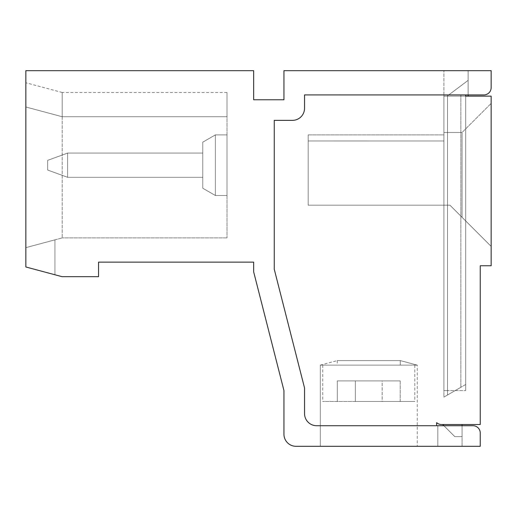 <?xml version="1.0" encoding="UTF-8"?>
<svg xmlns="http://www.w3.org/2000/svg" width="517" height="517" viewBox="0 0 517 517"><rect width="100%" height="100%" fill="white"/><g stroke="black" fill="none" stroke-linecap="round" stroke-linejoin="round"><path stroke-width="0.39" stroke-dasharray="2.58 1.94" d="M382.166 401.483L322.724 401.483L382.166 401.483L322.724 401.483L382.166 401.483L382.166 380.88L337.317 380.88L400.216 380.88L337.317 380.88L400.216 380.88L337.317 380.88L400.216 380.88L382.166 380.88L382.166 401.483L337.317 401.483L337.317 380.88L337.317 401.483L322.724 401.483L382.166 401.483L382.166 380.88M202.761 188.22L215.356 195.491L202.761 188.22L202.761 142.175L202.761 188.22L202.761 142.175L202.761 188.22L202.761 142.175L202.761 188.22L215.356 195.491L215.356 134.905L226.995 134.905L226.995 195.491L226.995 134.905L226.995 195.491L226.995 134.905L226.995 195.491L226.995 134.905L215.356 134.905L215.356 195.491L226.995 195.491L215.356 195.491L215.356 134.905L215.356 195.491L215.356 134.905L215.356 195.491L226.995 195.491M62.202 116.732L25.85 106.987L62.202 116.732L226.995 116.732L62.202 116.732L226.995 116.732L62.202 116.732L226.995 116.732L62.202 116.732L226.995 116.732L226.995 237.904L226.995 92.498L226.995 116.732L226.995 92.498L226.995 116.732L226.995 92.498L226.995 116.732L62.202 116.732L62.202 92.491L62.202 116.726L62.202 92.491L62.202 116.726L25.85 106.987L25.85 82.752L25.85 247.643L62.202 237.904L25.85 247.643L25.85 266.979L25.85 106.987L62.202 116.726L25.85 106.987L62.202 116.726L25.85 106.987L62.202 116.726L62.202 92.491L62.202 237.898L62.202 116.726M296.067 446.32L480.241 446.313L480.241 432.988A7.27 7.27 0 0 0 472.971 425.717L316.663 425.717A12.117 12.117 0 0 1 304.545 413.6L304.545 387.989L274.256 269.241L274.256 120.364L292.428 120.364A12.117 12.117 0 0 0 304.545 108.247L304.545 94.915L483.88 94.921A7.27 7.27 0 0 0 491.15 87.651L491.15 70.68L283.949 70.68L283.949 99.762L253.653 99.762L253.653 70.68L25.85 70.68L25.85 266.979L62.027 276.673L98.553 276.673L98.553 262.132L253.653 262.132L253.653 271.826L283.949 390.574L283.949 434.196A12.117 12.117 0 0 0 296.067 446.313M292.428 120.364A12.117 12.117 0 0 0 304.545 108.247L304.545 94.915L304.545 108.247A12.117 12.117 0 0 1 292.428 120.364L274.256 120.364L292.428 120.364M436.626 425.717L436.626 422.654A7.27 7.27 0 0 0 441.473 424.502L480.241 424.502L480.241 265.77L491.15 265.77L491.15 96.13L447.14 96.13L468.131 96.13L447.14 96.13L468.131 96.13L447.14 96.13L468.124 80.374L447.14 96.13L468.131 96.13L468.131 80.374L468.131 94.921L443.896 94.921L443.896 397.095L443.896 96.13L443.896 397.095L465.707 384.506L465.707 96.13L465.707 384.506L443.896 397.095L443.896 94.921L468.131 94.921L443.896 94.921L468.131 94.921L468.131 70.68L443.896 70.68L468.131 70.68L443.896 70.68L468.131 70.68L443.896 70.68L468.131 70.68L468.131 94.921L468.131 70.68L468.131 94.921L468.131 70.68L468.131 94.921L443.896 94.921L468.131 94.921L468.131 96.13L468.131 94.921M355.366 401.483L414.815 401.483L355.366 401.483L400.216 401.483L400.216 380.88L400.216 401.483L414.815 401.483L355.366 401.483L355.366 380.88L355.366 401.483L414.815 401.483L355.366 401.483L355.366 380.88M320.301 446.313L417.238 446.313L320.301 446.313L417.238 446.313L320.301 446.313L417.238 446.313L320.301 446.313L320.301 365.131L417.238 365.131L320.301 365.131L417.238 365.131L320.301 365.131L417.238 365.131L320.301 365.131L320.301 446.313L320.301 365.131L337.258 360.588M417.238 365.131L400.274 360.588L337.265 360.588L400.274 360.588L337.265 360.588L400.274 360.588L337.265 360.588L400.274 360.588L417.232 365.131L417.238 446.313M462.069 425.717L462.069 446.313L437.834 446.313L462.069 446.313L437.834 446.313L462.069 446.313L437.834 446.313L462.069 446.313L462.069 424.502L442.681 424.502L454.798 436.619L462.069 436.619L462.069 424.502L442.681 424.502L454.798 436.619L462.069 436.619L462.069 424.502L442.681 424.502L454.798 436.619L462.069 436.619L462.069 424.502L442.681 424.502L454.798 436.619L462.069 436.619L462.069 424.502L442.681 424.502L454.798 436.619L462.069 436.619L462.069 425.717L437.834 425.717L462.069 425.717L437.834 425.717L462.069 425.717L437.834 425.717L462.069 425.717L462.069 446.313L462.069 425.717L462.069 446.313L462.069 425.717L462.069 436.619L454.798 436.619L443.89 425.717M462.069 424.502L442.681 424.502M491.15 103.4L491.15 246.383L491.15 103.4L491.15 246.383L491.15 103.4L491.15 246.383L491.15 103.4L462.069 132.481L491.15 103.4L462.069 132.481L462.069 217.302L449.952 205.184L308.184 205.184L449.952 205.184L308.184 205.184L449.952 205.184L308.184 205.184L449.952 205.184L491.15 246.383L449.952 205.184L462.069 217.302L462.069 132.481L491.15 103.4L462.069 132.481L462.069 217.302L491.15 246.383L462.069 217.302L462.069 132.481L491.15 103.4M443.896 94.915L443.896 70.68L443.896 94.915M443.896 390.574L443.896 96.13L443.896 390.574L443.896 96.13L443.896 390.574L447.528 390.574L447.528 96.13L465.707 96.13L465.707 390.574L465.707 96.13L465.707 390.574L465.707 96.13L443.896 96.13L465.707 96.13L443.896 96.13L465.707 96.13L443.896 96.13L447.528 96.13L447.528 395.001L447.528 96.13L447.528 390.574L443.896 390.574L465.707 390.574L443.896 390.574M54.931 239.849L25.85 247.643L54.931 239.849L25.85 247.643L54.931 239.849L25.85 247.643L54.931 239.849L54.931 274.773L54.931 239.849L54.931 274.773L25.85 266.985L54.931 274.773L54.931 239.849L54.931 274.773L25.85 266.985L54.931 274.773L25.85 266.985L54.931 274.773L54.931 239.849M465.701 94.921L443.896 94.921L465.701 94.921M226.995 237.904L62.202 237.904L226.995 237.904M447.14 96.13L468.124 80.374L447.14 96.13M437.834 425.717L437.834 446.313L437.834 425.717M443.896 132.481L462.069 132.481L462.069 217.302L449.952 205.184L462.069 217.302L462.069 132.481L443.896 132.481L443.896 140.96L443.896 132.481L462.069 132.481L443.896 132.481L443.896 140.96L443.896 132.481L462.069 132.481L443.896 132.481L443.896 140.96L443.896 132.481M202.761 153.077L202.761 177.312L202.761 153.077L67.637 153.077L67.637 177.312L202.761 177.312L202.761 153.077L67.637 153.077L67.637 177.312L202.761 177.312L202.761 153.077L202.761 177.312L67.637 177.312L202.761 177.312L202.761 153.077L67.637 153.077L67.637 177.312L202.761 177.312L67.637 177.312L47.661 170.041L67.637 177.312L47.661 170.041L47.661 160.348L67.637 153.077L67.637 177.312L47.661 170.041L47.661 160.348L67.637 153.077L67.637 177.312L47.661 170.041L47.661 160.348L67.637 153.077L67.637 177.312L47.661 170.041L47.661 160.348L67.637 153.077L202.761 153.077L67.637 153.077L47.661 160.348L67.637 153.077L202.761 153.077M396.048 365.131L337.265 365.131L396.048 365.131M308.184 134.905L308.184 205.184L308.184 134.905L443.896 134.905L443.896 140.96L443.896 134.905L308.184 134.905L443.896 134.905L308.184 134.905L308.184 205.184L308.184 134.905L443.896 134.905L308.184 134.905L308.184 205.184L308.184 134.905M408.643 365.131L322.724 365.131L408.643 365.131M304.545 413.6A12.117 12.117 0 0 0 316.663 425.717A12.117 12.117 0 0 1 304.545 413.6L304.545 387.989L274.249 269.241L304.545 387.989L304.545 413.6M25.85 266.979L25.85 247.643L25.85 266.979M274.256 269.241L274.256 120.364L274.256 269.241M460.86 387.304L443.896 397.095L460.86 387.304M465.701 384.506L460.854 387.304L465.701 384.506M447.528 390.574L447.528 96.13L447.528 390.574L465.707 390.574L447.528 390.574M465.707 94.921L465.707 96.13M400.274 365.131L400.274 360.588L400.274 365.131L400.274 360.588L417.232 365.131M400.216 401.483L400.216 380.88M337.317 401.483L337.317 380.88M47.661 170.041L47.661 160.348L47.661 170.041M462.069 217.302L491.15 246.383L462.069 217.302M308.184 140.96L443.896 140.967L308.184 140.96M460.854 94.921L460.854 387.304L460.854 94.921M226.995 92.498L62.202 92.498M62.202 92.491L25.85 82.752M202.761 142.175L215.356 134.905L202.761 142.175L215.356 134.905L226.995 134.905M337.265 360.588L337.265 365.131M322.724 365.131L322.724 401.483M414.815 365.131L414.815 401.483"/><path stroke-width="0.78" d="M296.067 446.32L480.241 446.313L480.241 432.988A7.27 7.27 0 0 0 472.971 425.717L316.663 425.717A12.117 12.117 0 0 1 304.545 413.6L304.545 387.989L274.256 269.241L274.256 120.364L292.428 120.364A12.117 12.117 0 0 0 304.545 108.247L304.545 94.915L483.88 94.921A7.27 7.27 0 0 0 491.15 87.651L491.15 70.68L283.949 70.68L283.949 99.762L253.653 99.762L253.653 70.68L25.85 70.68L25.85 266.979L62.027 276.673L98.553 276.673L98.553 262.132L253.653 262.132L253.653 271.826L283.949 390.574L283.949 434.196A12.117 12.117 0 0 0 296.067 446.313M436.626 425.717L436.626 422.654A7.27 7.27 0 0 0 441.473 424.502L480.241 424.502L480.241 265.77L491.15 265.77L491.15 96.13L465.707 96.13L468.131 96.13L468.131 94.921M465.707 94.921L465.707 96.13M442.681 424.502L443.89 425.717M462.069 425.717L462.069 424.502"/></g></svg>
